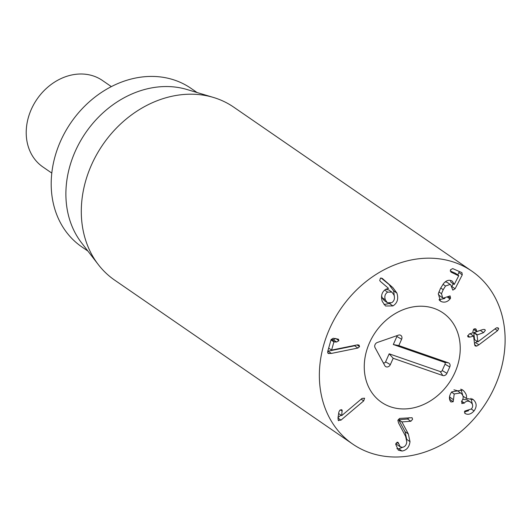 <?xml version="1.0" encoding="UTF-8"?>
<svg xmlns="http://www.w3.org/2000/svg" width="531" height="531" viewBox="0 0 531 531"><rect width="100%" height="100%" fill="white"/><g stroke="black" fill="none" stroke-linecap="round" stroke-linejoin="round"><path stroke-width="0.8" d="M359.553 346.637L357.894 348.037L331.377 353.434L328.131 353.374L327.667 351.635L331.085 339.588L333.189 338.254L338.433 339.196L338.917 340.69L336.574 342.024L333.913 341.911L331.59 350.102L357.482 344.845L359.042 345.09L359.553 346.637L357.071 344.931M331.59 350.102L328.676 348.09M331.118 339.468L333.309 339.774L335.652 338.439M331.377 353.434L328.112 351.183L354.628 345.787L355.79 345.19M327.773 351.257L328.112 351.183M357.894 348.037L354.628 345.787M340.975 420.127L338.254 420.346L337.995 417.89L338.858 412.063L339.827 410.217L342.11 410.111L341.705 415.627L362.049 398.409L364.578 398.204L363.702 400.892L340.975 420.127L337.968 418.063M341.705 415.627L338.645 413.523M341.672 415.581L338.645 413.496M342.283 411.074L340.457 409.813M341.805 409.813L341.446 409.653M338.586 420.691L338.254 420.346M338.035 417.605L340.968 415.123M363.702 400.892L361.173 399.146M408.326 433.946L410.005 441.646C409.262 447.142 406.607 450.268 402.04 451.038L398.323 450.149L395.668 444.181L397.42 442.204L398.071 442.369L400.235 446.83L402.306 447.321C404.881 446.923 406.381 445.117 406.799 441.918L405.651 436.429L398.522 422.902L397.858 420.286L399.571 418.408L412.076 417.724L412.587 419.291L410.868 421.262L401.914 421.926L408.326 433.946L405.06 431.696L398.635 419.775L407.602 419.019L409.182 417.698M398.721 443.67L396.816 442.356M400.235 446.83L396.969 444.586L395.934 443.279M402.04 451.038L398.774 448.788L402.75 447.261M396.869 448.668L398.774 448.788M406.733 439.462L405.06 431.696M401.901 422.026L398.635 419.775M401.914 421.926L398.648 419.676M463.397 390.584C466.118 393.484 467.088 396.099 466.291 398.409L473.287 399.657C476.805 402.883 477.057 406.64 474.05 410.928C471.223 414.007 468.435 414.963 465.687 413.802L464.91 413.364L464.744 411.087L471.508 408.903C473.227 406.5 473.028 404.33 470.897 402.398C468.435 400.56 466.231 400.779 464.293 403.056L461.831 403.547L461.857 400.898C463.815 398.164 463.576 395.655 461.134 393.385L460.563 392.947L454.197 393.975L453.222 401.715L450.965 401.987L450.441 401.409C448.781 398.635 449.199 395.469 451.695 391.898L462.654 390.019L463.397 390.584L461.904 389.555M453.222 401.715L449.956 399.465L449.677 395.867M453.355 399.597L450.089 397.347M454.197 393.975L451.516 392.13M453.932 389.82L457.297 390.697L460.563 392.947M464.293 403.056L461.612 401.204M470.897 402.398L467.147 399.783L462.78 399.345M474.05 410.928L471.362 409.076M464.346 411.97L468.641 410.709M473.287 399.657L472.185 398.9M472.61 405.193L470.964 398.336M466.357 398.462L463.025 396.159L460.868 389.057M466.291 398.409L463.025 396.159M476.705 346.119L475.218 346L474.687 345.024L473.599 336.123L469.816 337.099L468.136 336.986L467.658 336.136L469.424 333.899L472.915 332.771L472.962 330.932L474.468 328.815L475.876 328.908L476.871 331.49L483.17 329.446L484.843 329.539L485.327 330.408L483.562 332.645L477.024 335.008L477.86 341.858L495.821 328.264L496.684 327.793L498.184 327.912L498.655 328.755L497.547 330.654L478.862 344.825L476.705 346.119L474.648 344.699M474.482 343.378L477.177 341.387M497.547 330.654L494.992 328.888M477.86 341.858L474.595 339.608L473.758 332.764L480.548 330.295M483.562 332.645L480.296 330.395M473.612 329.286L476.871 331.49M476.393 329.824L474.807 328.729M469.816 337.099L467.672 335.619M469.178 333.999L470.041 333.72L473.599 336.123M450.029 298.966C447.56 301.9 444.679 302.789 441.38 301.635L440.372 301.077L438.334 293.676L440.451 288.472L443.631 283.454C446.173 280.507 448.821 279.625 451.562 280.793L452.412 281.277L454.244 284.45L458.684 275.841L450.925 272.078L450.507 269.755L452.724 268.593L461.93 272.668L462.269 274.852L455.107 288.751L452.824 290.105L450.7 284.762L450.115 284.437L445.509 286.03L443.212 289.694L441.493 293.696L442.655 297.851L443.179 298.143L450.109 295.913L450.54 298.21L450.029 298.966L447.547 297.254M441.493 293.696L438.891 291.897M442.655 297.851L439.389 295.601L438.248 294.061M445.509 286.03L442.98 284.284M445.177 281.908L446.856 282.187L450.7 284.762M451.848 286.488L453.248 283.773M457.808 274.919L459.328 271.514M450.182 270.949L455.379 273.253L458.684 275.841M454.197 284.424L450.932 282.18L450.427 280.414M441.38 301.635L439.535 300.367M438.991 299.69L444.938 298.449M381.616 295.694L382.108 297.685L384.139 300.48L387.404 302.73L391.699 302.723C394.334 300.924 395.071 298.316 393.909 294.897L391.878 292.103L387.617 292.123C384.975 293.915 384.225 296.517 385.373 299.935L382.108 297.685M387.617 292.123L384.656 290.085M385.373 299.935L387.404 302.73M391.878 292.103L388.612 289.853L385.738 289.302M392.874 287.629L396.903 293.066C398.695 298.82 397.374 303.101 392.933 305.922L385.533 305.982L382.293 301.548C380.634 295.979 381.809 291.877 385.831 289.249L388.539 288.353L380.362 281.397L379.718 280.514L380.468 278.144L382.167 278.337L392.874 287.629L381.032 277.939M396.903 293.066L393.637 290.822L389.608 285.379M384.019 304.588L390.239 303.307M394.38 296.729L393.637 290.822M504.45 351.655A104.999 86.533 -55.4 0 1 446.458 441.984A104.999 86.533 -55.4 0 1 352.69 444.062A104.999 86.533 -55.4 0 1 340.982 308.504A104.999 86.533 -55.4 0 1 471.8 271.115A104.999 86.533 -55.4 0 1 504.45 351.655M364.605 360.655A54.248 44.71 -55.4 0 1 394.566 313.98A54.248 44.71 -55.4 0 1 443.013 312.905A54.248 44.71 -55.4 0 1 449.067 382.944A54.248 44.71 -55.4 0 1 381.477 402.266A54.248 44.71 -55.4 0 1 364.605 360.655M87.907 251.077L81.734 246.829A96.25 79.318 -55.4 0 1 51.806 173A96.25 79.318 -55.4 0 1 104.965 90.197A96.25 79.318 -55.4 0 1 190.921 88.292L197.087 92.54M98.321 264.611L81.495 242.753A96.25 79.318 -55.4 0 1 66.501 183.122A96.25 79.318 -55.4 0 1 187.025 89.52L213.449 97.452A104.999 86.533 124.6 0 0 81.966 199.556A104.999 86.533 124.6 0 0 98.321 264.611A104.999 86.533 124.6 0 0 114.61 280.096L352.69 444.062M471.8 271.115L233.726 107.149A104.999 86.533 124.6 0 0 213.449 97.452M374.926 347.393L383.043 362.361A1.626 1.341 124.6 0 0 385.599 361.863L389.177 353.819L440.259 371.574A1.626 1.341 124.6 0 0 442.197 370.545L445.018 364.2A1.626 1.341 124.6 0 0 444.394 362.281L393.305 344.526L396.883 336.481A1.626 1.341 124.6 0 0 397.035 335.625M398.808 345.588L448.41 362.832A3.498 2.887 -55.4 0 1 449.757 366.961L446.936 373.306A3.498 2.887 -55.4 0 1 442.768 375.523L393.166 358.279L390.345 364.631A3.498 2.887 -55.4 0 1 387.597 366.928A3.498 2.887 -55.4 0 1 384.836 365.693L375.045 347.639A3.498 2.887 -55.4 0 1 375.045 347.632A3.498 2.887 -55.4 0 1 377.342 342.475L398.416 335.147A3.498 2.887 -55.4 0 1 399.777 334.995A3.498 2.887 -55.4 0 1 401.628 339.243L398.808 345.588L393.305 344.526M393.166 358.279L389.177 353.819M390.385 406.766A54.248 44.71 -55.4 0 1 381.477 402.266A54.248 44.71 -55.4 0 1 375.424 332.227A54.248 44.71 -55.4 0 1 443.013 312.905A54.248 44.71 -55.4 0 1 452.259 377.813A54.248 44.71 -55.4 0 1 390.385 406.766M51.792 173.086L42.872 166.946A52.496 43.263 -55.4 0 1 26.55 126.677A52.496 43.263 -55.4 0 1 55.549 81.508A52.496 43.263 -55.4 0 1 102.43 80.473L111.351 86.613M333.913 341.911L330.992 339.9M334.264 341.698L331.105 339.521M336.574 342.024L333.309 339.774M338.917 340.69L335.937 338.639M328.994 353.679L327.66 352.763M410.005 441.646L406.739 439.396M410.868 421.262L407.602 419.019M464.154 403.235L461.485 401.403M465.687 413.802L464.638 413.078M478.862 344.825L475.603 342.581M498.655 328.755L497.129 327.7M477.024 335.008L473.758 332.764M477.263 334.683L473.997 332.433M473.353 335.95L470.333 333.873M450.54 298.21L448.237 296.623M443.212 289.694L440.717 287.975M450.115 284.437L446.856 282.187M455.107 288.751L451.854 286.514M462.269 274.852L459.003 272.602M392.933 305.922L389.668 303.672M448.41 362.832L444.394 362.281M401.628 339.243L396.883 336.481M384.836 365.693L383.043 362.361M390.345 364.631L385.599 361.863M442.768 375.523L440.259 371.574M446.936 373.306L442.197 370.545M449.757 366.961L445.018 364.2M476.652 331.483L473.387 329.233M473.519 335.97L470.254 333.72M458.678 275.516L455.412 273.266"/></g></svg>
